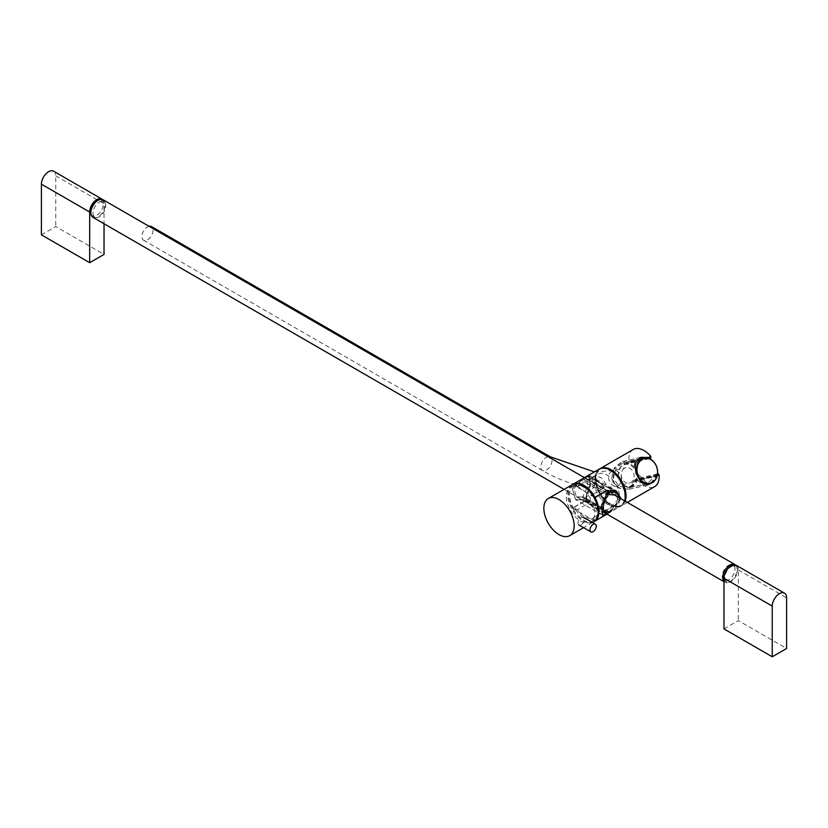 <?xml version="1.0" encoding="UTF-8"?>
<svg xmlns="http://www.w3.org/2000/svg" width="828" height="828" viewBox="0 0 828 828"><rect width="100%" height="100%" fill="white"/><g stroke="black" fill="none" stroke-linecap="round" stroke-linejoin="round"><path stroke-width="0.62" stroke-dasharray="4.14 3.1" d="M581.152 517.479A4.461 2.577 -60 0 1 583.378 517.262A4.461 2.577 -60 0 1 584.061 520.833A4.461 2.577 -60 0 1 581.152 524.755A4.461 2.577 -60 0 1 578.927 524.983A4.461 2.577 -60 0 1 578.244 521.412A4.461 2.577 -60 0 1 581.152 517.479M616.539 496.2L618.123 500.319C617.202 505.194 614.283 509.034 609.346 511.818A21.424 12.368 60 0 1 608.021 513.36C614.666 510.038 618.692 505.297 620.079 499.149L620.027 498.208M602.649 515.213L601.335 509.965C600.921 502.699 602.919 496.759 607.307 492.132L607.793 491.853M608.166 495.537L581.67 480.24A21.414 12.368 60 0 1 582.684 478.977L584.289 478.056A21.414 12.368 60 0 0 583.264 479.319L607.141 493.105M607.141 493.095L582.684 478.977M607.224 513.826A21.424 12.368 60 0 0 608.549 512.284L582.074 496.997A21.424 12.368 60 0 0 583.398 500.071L606.82 514.043L608.445 513.122A21.435 12.379 60 0 1 607.773 513.65L606.955 514.136L603.095 511.901L603.933 511.435L607.773 513.65M608.735 492.174L584.289 478.056M609.346 511.818L582.871 496.531L587.797 486.471L586.793 478.698L583.264 479.319M608.021 513.36L584.195 499.605A21.424 12.368 60 0 1 582.871 496.531M603.095 511.901L592.082 518.266A17.771 10.257 -120 0 1 584.703 516.765A17.771 10.257 -120 0 1 577.323 509.748L588.335 503.383L584.475 501.157L585.241 500.64A21.435 12.379 60 0 1 584.568 499.336L575.45 499.512L572.365 488.168L584.113 478.025L588.832 476.617L615.846 492.215L607.938 491.78M588.832 476.617L589.826 486.44L584.195 499.605M584.113 478.025L572.438 488.427L575.584 499.584L583.398 500.071M581.67 480.24L573.928 488.479L576.36 496.779L582.074 496.997M608.549 512.284L605.558 513.308M604.326 468.089A20.876 12.047 -120 0 0 600.435 469.072A20.876 12.047 -120 0 0 598.716 489.793A20.876 12.047 -120 0 0 616.891 506.187A20.876 12.047 -120 0 0 621.31 505.225A20.876 12.047 -120 0 0 624.757 500.94M616.094 506.643A20.876 12.047 -120 0 0 620.514 505.691A20.876 12.047 -120 0 0 622.232 484.96A20.876 12.047 -120 0 0 604.047 468.565A20.876 12.047 -120 0 0 599.638 469.528A20.876 12.047 -120 0 0 597.919 490.248A20.876 12.047 -120 0 0 616.094 506.643M572.231 484.701A21.435 12.379 -120 0 0 568.939 501.882A21.435 12.379 -120 0 0 582.943 520.771A21.435 12.379 -120 0 0 593.666 521.837M593.769 496.717L594.607 496.231A20.089 11.592 -120 0 0 584.703 485.86A20.089 11.592 -120 0 0 574.787 484.784L573.835 485.343L572.51 484.577A21.435 12.379 -120 0 0 572.51 508.071L573.835 508.837L574.787 508.278A20.089 11.592 -120 0 0 584.703 518.659A20.089 11.592 -120 0 0 594.607 519.725L593.655 520.274L594.856 520.978M580.552 488.251A20.089 11.592 -120 0 0 570.513 487.257A20.089 11.592 -120 0 0 567.428 503.352A20.089 11.592 -120 0 0 580.552 521.05A20.089 11.592 -120 0 0 590.592 522.044A20.089 11.592 -120 0 0 593.676 505.949A20.089 11.592 -120 0 0 580.552 488.251M573.835 508.837A20.089 11.592 60 0 1 573.7 485.415A20.089 11.592 60 0 1 573.835 485.343M583.802 478.201L588.708 476.545L589.743 485.539L585.292 498.704L609.325 512.584L620.193 498.301M591.471 477.839C594.918 476.131 598.282 476.183 601.573 478.004L608.549 487.702L591.471 477.839L592.6 477.487L593.2 487.268L589.764 502.223L585.955 500.029L590.54 485.55L589.557 475.738L592.6 477.487M606.883 503.962A17.771 10.257 60 0 1 595.27 488.303A17.771 10.257 60 0 1 597.992 474.061A17.771 10.257 60 0 1 606.883 474.941A17.771 10.257 60 0 1 618.495 490.6A17.771 10.257 60 0 1 615.763 504.842A17.771 10.257 60 0 1 606.883 503.962M621.041 498.798L608.663 513.132L604.854 510.938A17.771 10.257 60 0 1 597.309 509.489A17.771 10.257 60 0 1 589.764 502.223M585.241 500.64L589.091 502.865A17.771 10.257 -120 0 0 596.512 509.944A17.771 10.257 -120 0 0 603.933 511.435M589.091 502.865L588.335 503.383M603.095 488.416L592.082 494.771A17.771 10.257 -120 0 0 577.323 486.253L589.505 479.184A17.771 10.257 -120 0 1 604.471 487.827L603.095 488.416L606.727 490.507M604.854 510.938L609.553 508.433L618.226 499.129L613.206 489.389L608.549 487.702M597.64 507.46A20.089 11.592 60 0 1 593.79 520.201A20.089 11.592 60 0 1 593.655 520.274M608.663 513.132A21.435 12.379 -120 0 0 609.325 512.584M594.607 519.725L592.082 518.266M592.082 494.771L594.607 496.231M574.787 484.784L577.323 486.253M589.557 475.738L584.475 477.663L572.51 484.577M584.475 501.157L572.51 508.071M577.323 509.748L574.787 508.278M585.292 498.704A21.435 12.379 -120 0 0 585.955 500.029M604.471 487.827L589.505 479.184M608.445 513.122L584.568 499.336M657.546 473.875L636.742 478.687L637.332 480.012L635.335 481.161L628.897 489.224L619.654 488.375L612.699 481.906L613.869 469.228L622.521 461.631L626.941 462.459L647.931 457.605L649.928 456.456A20.876 12.047 60 0 1 650.156 456.704M639.485 457.791L634.289 465.077L636.887 476.317L646.471 485.136M649.245 458.671L627.324 463.959L626.941 462.459L628.928 461.31L629.528 462.635L650.963 457.677M628.928 461.31L649.928 456.456M658.322 475.086A20.876 12.047 60 0 1 658.332 475.158L637.332 480.012M627.531 463.784L629.528 462.635M636.742 478.687L634.538 480.012L655.817 475.096L657.515 474.113M634.745 479.836L635.335 481.161L656.335 476.307L658.332 475.158M650.353 483.469L656.335 476.307M648.603 459.043L643.873 458.37M634.538 480.012L628.628 487.847L619.044 486.357L613.403 478.284L615.97 468.524L622.884 462.997L641.669 458.66L635.997 463.887L636.773 472.85L647.413 483.5L655.817 475.096M622.884 462.997L627.324 463.959M658.301 474.837L637.167 479.733A21.435 12.379 -120 0 0 652.681 487.392A21.435 12.379 -120 0 0 654.7 486.595M599.762 468.824A21.435 12.379 -120 0 0 599.441 492.049A21.435 12.379 -120 0 0 619.572 506.508A21.435 12.379 -120 0 0 621.59 505.711A21.435 12.379 -120 0 0 625.181 501.188M633.265 449.469A21.435 12.379 -120 0 0 628.928 461.393L650.798 456.331M637.167 479.733L635.024 480.964L628.514 489.379L617.74 487.754L611.406 478.739L614.345 467.851L622.107 461.672L626.786 462.624L628.928 461.393M651.036 483.252L657.204 475.727M648.666 457.563L626.786 462.624M656.894 475.903L635.024 480.964M594.059 521.588A21.435 12.379 60 0 1 583.74 520.315A21.435 12.379 60 0 1 572.614 508.268L584.578 501.354L590.561 486.709L589.691 475.614L584.578 477.59L572.614 484.494A21.435 12.379 60 0 1 572.634 484.483L594.877 497.349M624.633 500.878A21.435 12.379 60 0 1 620.793 506.177A21.435 12.379 60 0 1 610.07 505.111A21.435 12.379 60 0 1 596.067 486.222A21.435 12.379 60 0 1 599.358 469.041M621.166 498.87L606.841 514.209L584.578 501.354M594.763 521.06L572.614 508.268M637.363 473.585A11.871 9.543 77 0 0 624.892 463.897A11.871 9.543 77 0 0 618.599 477.114A11.871 9.543 77 0 0 630.232 486.999A11.871 9.543 77 0 0 637.363 473.585M618.754 477.094A11.261 9.056 -103 0 1 625.409 464.384A11.261 9.056 -103 0 1 636.556 473.751A11.261 9.056 -103 0 1 629.891 486.46A11.261 9.056 -103 0 1 618.754 477.094M149.03 226.282A7.897 4.564 120 0 0 141.898 236.601A7.897 4.564 120 0 0 143.534 240.213A7.897 4.564 120 0 0 149.62 238.102A7.897 4.564 120 0 0 153.076 230.153A7.897 4.564 120 0 0 151.431 226.53M624.447 468.286A7.897 6.355 77 0 0 621.725 477.766A7.897 6.355 77 0 0 629.435 483.117A7.897 6.355 77 0 0 630.853 482.558A7.897 6.355 77 0 0 633.586 473.078A7.897 6.355 77 0 0 625.875 467.727A7.897 6.355 77 0 0 624.447 468.286M92.974 217.371A10.153 5.858 120 0 0 97.393 217.215A10.153 5.858 120 0 0 104.545 208.345A10.153 5.858 120 0 0 103.127 199.786M723.972 581.442A10.153 5.858 120 0 0 724.873 582.198A10.153 5.858 120 0 0 729.292 582.043A10.153 5.858 120 0 0 736.258 573.721A10.153 5.858 120 0 0 735.595 565.017M723.972 628.907L738.328 620.617L786.6 648.49M736.227 565.296A10.153 5.858 -60 0 1 738.328 569.943L738.328 620.617M730.11 564.582A9.025 5.216 120 0 0 723.03 572.22A9.025 5.216 120 0 0 724.086 580.438A9.025 5.216 120 0 0 727.087 580.656A9.025 5.216 120 0 0 734.157 573.017A9.025 5.216 120 0 0 733.111 564.799A9.025 5.216 120 0 0 730.11 564.582M732.666 566.062A9.025 5.216 120 0 0 725.587 573.69A9.025 5.216 120 0 0 726.632 581.908A9.025 5.216 120 0 0 729.634 582.125A9.025 5.216 120 0 0 736.713 574.497A9.025 5.216 120 0 0 735.657 566.28A9.025 5.216 120 0 0 732.666 566.062M41.4 234.831L55.766 226.541L104.028 254.413M102.496 199.496A10.153 5.858 -60 0 1 104.028 203.74L104.028 223.757M53.654 171.22A10.153 5.858 -60 0 1 55.766 175.867L55.766 226.541M90.997 214.193A9.025 5.216 120 0 0 92.343 215.704A9.025 5.216 120 0 0 94.899 216.025A9.025 5.216 120 0 0 102.299 208.584A9.025 5.216 120 0 0 101.368 200.065A9.025 5.216 120 0 0 99.381 199.662M101.358 201.214A9.025 5.216 120 0 0 93.957 208.666A9.025 5.216 120 0 0 94.889 217.174A9.025 5.216 120 0 0 97.456 217.505A9.025 5.216 120 0 0 104.856 210.053A9.025 5.216 120 0 0 103.914 201.546A9.025 5.216 120 0 0 101.358 201.214M584.475 477.663L588.335 479.898M584.578 477.59L606.841 490.445M547.96 456.601A7.897 4.564 120 0 0 546.418 457.242A7.897 4.564 120 0 0 540.829 466.92A7.897 4.564 120 0 0 542.464 470.532A7.897 4.564 120 0 0 546.418 470.138A7.897 4.564 120 0 0 551.997 460.471A7.897 4.564 120 0 0 550.361 456.849M611.861 471.204A7.897 6.355 77 0 0 609.129 480.675A7.897 6.355 77 0 0 616.839 486.026A7.897 6.355 77 0 0 618.268 485.467A7.897 6.355 77 0 0 620.99 475.986A7.897 6.355 77 0 0 613.279 470.635A7.897 6.355 77 0 0 611.861 471.204M738.328 569.943L786.6 597.816M55.766 175.867L104.028 203.74M615.069 495.02L586.793 478.698M602.587 515.182L575.584 499.584M604.626 513.101L576.36 496.779M621.31 505.225L620.514 505.691M600.435 469.072L599.638 469.528M592.486 522.52L583.574 527.664M573.7 485.415L570.513 487.257M615.97 492.287L588.708 476.545M602.712 515.254L575.45 499.512M591.782 477.652L597.992 474.061M609.553 508.433L615.763 504.842M613.206 489.389L614.48 490.124M593.79 520.201L590.592 522.044M622.521 461.631L640.003 457.594M628.897 489.224L646.678 485.115M647.413 483.5L628.628 487.847M627.303 502.41L621.59 505.711M641.1 457.284L622.107 461.672M647.506 484.98L628.514 489.379M606.996 514.136L620.793 506.177M589.691 475.614L616.291 490.973M624.892 463.897L638.833 459.84M630.232 486.999L649.535 483.655M143.534 240.213L542.464 470.532C568.908 485.757 593.707 490.921 616.839 486.026L629.435 483.117M594.432 471.888L613.279 470.635L625.875 467.727M564.116 489.389L603.974 512.397M723.972 581.67L724.873 582.198M584.433 477.663L613.31 494.326M724.086 580.438L726.632 581.908M733.339 564.934L735.657 566.28M92.343 215.704L94.889 217.174M101.368 200.065L103.914 201.546"/><path stroke-width="1.24" d="M593.117 524.393A4.461 2.577 -60 0 1 595.353 524.165A4.461 2.577 -60 0 1 596.036 527.736A4.461 2.577 -60 0 1 593.117 531.669A4.461 2.577 -60 0 1 590.892 531.886A4.461 2.577 -60 0 1 590.209 528.316A4.461 2.577 -60 0 1 593.117 524.393M605.558 513.308L604.626 513.101L603.364 508.837C603.219 503.59 604.823 499.16 608.166 495.537A21.414 12.368 60 0 0 607.141 493.095L607.928 492.588A21.435 12.379 -120 0 0 607.628 491.956L601.79 505.142L602.712 515.254L606.841 514.053L602.649 515.213M607.928 492.588L608.735 492.174A21.414 12.368 60 0 1 609.76 494.616L607.141 493.105M609.76 494.616L615.069 495.02L616.539 496.2M620.027 498.208L615.949 492.277M624.757 500.94A20.876 12.047 -120 0 0 620.917 480.447A20.876 12.047 -120 0 0 604.844 468.11A20.876 12.047 -120 0 0 604.326 468.089M592.486 522.52L593.666 521.837A21.435 12.379 -120 0 0 596.957 504.656A21.435 12.379 -120 0 0 582.943 485.767A21.435 12.379 -120 0 0 572.231 484.701L548.291 498.518A21.435 12.379 -120 0 0 545.01 515.699A21.435 12.379 -120 0 0 559.014 534.598A21.435 12.379 -120 0 0 569.726 535.654A21.435 12.379 -120 0 0 573.017 518.473A21.435 12.379 -120 0 0 559.014 499.584A21.435 12.379 -120 0 0 548.291 498.518M620.193 498.301L615.97 492.287L607.452 492.049M607.773 513.65L594.98 521.04A21.435 12.379 -120 0 0 594.98 497.556L593.655 496.779A20.089 11.592 60 0 1 597.64 507.46M606.727 490.507L616.249 491.149L621.041 498.798M606.955 490.642L594.98 497.556M647.931 457.605L639.485 457.791M650.156 456.704A20.876 12.047 60 0 1 650.963 457.677L649.245 458.671M657.546 473.875L658.177 473.73A20.876 12.047 60 0 1 658.322 475.086M658.177 473.73L657.515 474.113M646.471 485.136L650.353 483.469M643.873 458.37L641.669 458.66M625.181 501.188A21.435 12.379 -120 0 0 620.027 478.48A21.435 12.379 -120 0 0 602.173 467.789A21.435 12.379 -120 0 0 600.155 468.586A21.435 12.379 -120 0 0 599.762 468.824M651.036 483.252L647.506 484.98L640.975 482.382L635.925 473.057L634.869 463.111L641.1 457.284L648.666 457.563L650.798 456.331A21.435 12.379 -120 0 0 635.283 448.672A21.435 12.379 -120 0 0 633.265 449.469L600.155 468.586M627.303 502.41L654.7 486.595A21.435 12.379 -120 0 0 659.036 474.672L658.301 474.837M657.204 475.727L659.036 474.672M606.831 514.209L594.877 521.122A21.435 12.379 60 0 1 594.463 521.371A21.435 12.379 60 0 1 594.059 521.588M572.634 484.483A21.435 12.379 60 0 1 573.028 484.245L599.358 469.041A21.435 12.379 60 0 1 610.07 470.107A21.435 12.379 60 0 1 624.633 500.878M573.028 484.245A21.435 12.379 60 0 1 583.74 485.301A21.435 12.379 60 0 1 594.877 497.349L606.841 490.445L616.291 490.973L621.166 498.87M636.825 472.86A12.969 10.422 -103 0 1 643.698 458.422A12.969 10.422 -103 0 1 657.318 469.01A12.969 10.422 -103 0 1 649.535 483.655A12.969 10.422 -103 0 1 636.825 472.86M657.246 469.01A12.637 10.164 77 0 0 644.743 458.505A12.637 10.164 77 0 0 637.27 472.767A12.637 10.164 77 0 0 649.773 483.273A12.637 10.164 77 0 0 657.246 469.01M547.96 456.601A7.897 4.564 120 0 1 550.361 456.849L151.431 226.53A7.897 4.564 120 0 0 149.03 226.282M584.433 477.663L103.127 199.786A10.153 5.858 120 0 0 98.708 199.941A10.153 5.858 120 0 0 91.546 208.811A10.153 5.858 120 0 0 92.974 217.371L564.116 489.389M735.595 565.017A10.153 5.858 120 0 0 735.026 564.603A10.153 5.858 120 0 0 730.606 564.768A10.153 5.858 120 0 0 723.786 572.707A10.153 5.858 120 0 0 723.972 581.442M772.234 656.78L786.6 648.49L786.6 597.816A10.153 5.858 -60 0 0 784.499 593.169A10.153 5.858 -60 0 0 776.674 595.891A10.153 5.858 -60 0 0 772.234 606.106L772.234 656.78L723.972 628.907L723.972 578.234A10.153 5.858 -60 0 1 728.402 568.018A10.153 5.858 -60 0 1 736.227 565.296L784.499 593.169M89.672 262.704L89.672 212.03A10.153 5.858 -60 0 1 94.102 201.815A10.153 5.858 -60 0 1 101.927 199.093L53.654 171.22A10.153 5.858 -60 0 0 45.83 173.942A10.153 5.858 -60 0 0 41.4 184.158L41.4 234.831L89.672 262.704L104.028 254.413L104.028 223.757M101.927 199.093A10.153 5.858 -60 0 1 102.496 199.496M99.381 199.662A9.025 5.216 120 0 0 98.801 199.745A9.025 5.216 120 0 0 92.125 205.665A9.025 5.216 120 0 0 90.997 214.193M723.972 578.234L772.234 606.106M41.4 184.158L89.672 212.03M595.353 524.165L583.378 517.262M590.892 531.886L578.927 524.983M583.574 527.664L569.726 535.654M614.48 490.124L616.249 491.149M640.003 457.594L640.717 457.429M594.463 521.371L606.996 514.136M638.833 459.84L643.698 458.422M550.361 456.849L594.432 471.888M603.974 512.397L723.972 581.67M613.31 494.326L735.026 564.603"/></g></svg>
